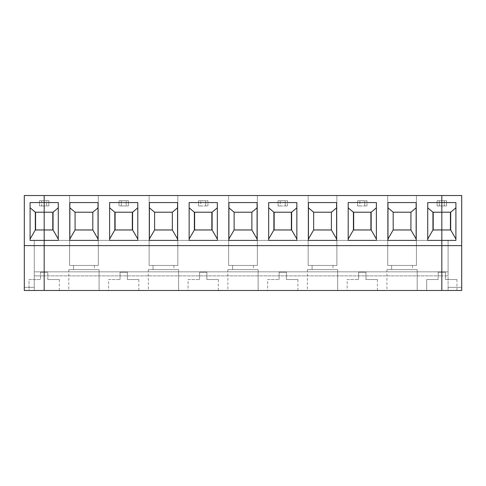 <?xml version="1.0" encoding="UTF-8"?>
<svg xmlns="http://www.w3.org/2000/svg" width="486" height="486" viewBox="0 0 486 486"><rect width="100%" height="100%" fill="white"/><g stroke="black" fill="none" stroke-linecap="round" stroke-linejoin="round"><path stroke-width="0.36" stroke-dasharray="2.43 1.82" d="M441.817 290.488L426.684 290.488L426.684 279.529L438.165 279.529L438.165 272.221L441.817 272.221L441.817 290.488L44.183 290.488L44.183 272.221L44.183 290.488L44.183 275.878L44.183 290.488L441.817 290.488L426.684 290.488L441.817 290.488L441.817 272.221L438.165 272.221L438.165 279.529L426.684 279.529L426.684 290.488L441.817 290.488L441.817 272.221L438.165 272.221L441.817 272.221L441.817 290.488L441.817 275.878L44.183 275.878L44.183 271.844L44.183 275.878L441.817 275.878L44.183 275.878L441.817 275.878L441.817 290.488L441.817 272.221L441.817 290.488L461.7 290.488L448.08 290.488L448.08 240.394L44.183 240.394L44.183 205.949L48.879 205.949L48.879 200.73L44.183 200.73L44.183 195.512L441.817 195.512L441.817 200.73L437.121 200.73L437.121 205.949L441.817 205.949L441.817 240.394L44.183 240.394L44.183 271.844L44.183 240.394L441.817 240.394L441.817 271.844L44.183 271.844L441.817 271.844L441.817 275.878L441.817 240.394L427.729 240.394L427.729 207.832L427.729 240.394L441.817 240.394L441.817 205.949L437.121 205.949L437.121 200.73L439.356 200.73L439.356 205.949L437.121 205.949L441.817 205.949L439.356 205.949L439.356 200.73L441.817 200.73L441.817 205.949L441.817 200.73L437.121 200.73L441.817 200.73L441.817 195.512L44.183 195.512L44.183 200.73L48.879 200.73L44.183 200.73L46.644 200.73L46.644 205.949L48.879 205.949L44.183 205.949L46.644 205.949L44.183 205.949L44.183 200.73L44.183 240.394L441.817 240.394L441.817 290.488L441.817 272.221L445.474 272.221L445.474 279.529L456.949 279.529L445.474 279.529L456.949 279.529L445.474 279.529L445.474 272.221L441.817 272.221L441.817 290.488L456.949 290.488L441.817 290.488L456.949 290.488L441.817 290.488L441.817 271.844L448.08 271.844L448.08 240.394L441.817 240.394L455.911 240.394L455.911 202.577L455.911 240.394L441.817 240.394L441.817 205.949L446.513 205.949L441.817 205.949L441.817 200.73L446.513 200.73L446.513 205.949L446.513 200.73L441.817 200.73L444.277 200.73L444.277 205.949L441.817 205.949L441.817 240.394L448.08 240.394L448.08 287.354L461.7 287.354L448.08 287.354L448.08 290.488L448.08 271.844L448.08 275.878L441.817 275.878L448.08 275.878L441.817 275.878L448.08 275.878L448.08 290.488L441.817 290.488M119.015 205.949L119.015 200.73L121.251 200.73L121.251 205.949L128.407 205.949L119.015 205.949L128.407 205.949L128.407 200.73L126.166 200.73L126.166 205.949L121.251 205.949L121.251 200.73L126.166 200.73L119.015 200.73L128.407 200.73L119.015 200.73L119.015 205.949M207.935 205.949L207.935 200.73L198.537 200.73L198.537 205.949L207.935 205.949L198.537 205.949L198.537 200.73L200.779 200.73L200.779 205.949L198.537 205.949L207.935 205.949L200.779 205.949L200.779 200.73L205.693 200.73L205.693 205.949L205.693 200.73L198.537 200.73L207.935 200.73L205.693 200.73L207.935 200.73L207.935 205.949M287.463 205.949L287.463 200.73L278.065 200.73L278.065 205.949L287.463 205.949L278.065 205.949L278.065 200.73L280.307 200.73L280.307 205.949L278.065 205.949L287.463 205.949L280.307 205.949L280.307 200.73L285.221 200.73L285.221 205.949L285.221 200.73L278.065 200.73L287.463 200.73L285.221 200.73L287.463 200.73L287.463 205.949M366.985 205.949L366.985 200.73L357.593 200.73L357.593 205.949L366.985 205.949L357.593 205.949L357.593 200.73L359.834 200.73L359.834 205.949L357.593 205.949L366.985 205.949L359.834 205.949L359.834 200.73L364.749 200.73L364.749 205.949L364.749 200.73L357.593 200.73L366.985 200.73L364.749 200.73L366.985 200.73L366.985 205.949M98.294 195.512L69.595 195.512L98.294 195.512L98.294 265.441L69.595 265.441L98.294 265.441L69.595 265.441L69.595 195.512L98.294 195.512L69.595 195.512L69.595 265.441L69.595 195.512L69.595 265.441L98.294 265.441L98.294 195.512M177.821 195.512L149.123 195.512L177.821 195.512L177.821 265.441L149.123 265.441L177.821 265.441L149.123 265.441L149.123 195.512L177.821 195.512L149.123 195.512L149.123 265.441L149.123 195.512L149.123 265.441L177.821 265.441L177.821 195.512M257.349 195.512L228.651 195.512L257.349 195.512L257.349 265.441L228.651 265.441L257.349 265.441L228.651 265.441L228.651 195.512L257.349 195.512L228.651 195.512L228.651 265.441L228.651 195.512L228.651 265.441L257.349 265.441L257.349 195.512M336.877 195.512L308.179 195.512L336.877 195.512L336.877 265.441L308.179 265.441L336.877 265.441L308.179 265.441L308.179 195.512L336.877 195.512L308.179 195.512L308.179 265.441L308.179 195.512L308.179 265.441L336.877 265.441L336.877 195.512M416.405 195.512L387.707 195.512L416.405 195.512L416.405 265.441L387.707 265.441L416.405 265.441L387.707 265.441L387.707 195.512L416.405 195.512L387.707 195.512L387.707 265.441L387.707 195.512L387.707 265.441L416.405 265.441L416.405 195.512M137.799 240.394L109.617 240.394L109.617 207.832L109.617 240.394L137.799 240.394L137.799 238.99L137.799 240.394M109.617 202.577L109.617 207.832L109.617 202.577M137.799 207.832L137.799 238.99L137.799 207.832M114.836 212.212L132.581 212.109L114.836 212.212M132.581 229.957L114.836 230.06L114.836 212.109L114.836 230.06L132.581 230.06L114.836 230.06L132.581 230.06L114.836 230.06L132.581 230.06L132.581 212.109L132.581 229.957M115.097 212.212L132.32 212.212L115.097 212.212L132.32 212.212L115.097 212.212L115.097 229.957L132.32 229.957L115.097 229.957L115.097 212.212M132.32 229.957L115.097 229.957L132.32 229.957L132.32 212.212L132.32 229.957M48.879 200.73L48.879 205.949L46.644 205.949L46.644 200.73L48.879 200.73L48.879 205.949L48.879 200.73M44.183 229.957L53.053 230.06L53.053 212.109L44.183 212.212L53.053 212.109L44.183 212.109L53.053 212.109L44.183 212.109L53.053 212.109L53.053 230.06L44.183 229.957L52.792 229.957L44.183 229.957L52.792 229.957L52.792 212.212L44.183 212.212L52.792 212.212L44.183 212.212L52.792 212.212L52.792 229.957L44.183 229.957L53.053 230.06L35.308 230.06L53.053 230.06L35.308 230.06L35.308 212.109L44.183 212.109L35.308 212.109L44.183 212.109L35.308 212.109L35.308 230.06L44.183 229.957M108.578 290.488L138.844 290.488L108.578 290.488L138.844 290.488L108.578 290.488L108.578 279.529L120.054 279.529L120.054 272.221L127.362 272.221L127.362 279.529L138.844 279.529L127.362 279.529L138.844 279.529L127.362 279.529L127.362 272.221L120.054 272.221L120.054 279.529L108.578 279.529L108.578 290.488M99.077 290.488L68.812 290.488L99.077 290.488L68.812 290.488L99.077 290.488L99.077 269.615L68.812 269.615L99.077 269.615L99.077 290.488M188.1 290.488L218.372 290.488L188.1 290.488L218.372 290.488L188.1 290.488L188.1 279.529L199.582 279.529L199.582 272.221L206.89 272.221L206.89 279.529L218.372 279.529L206.89 279.529L218.372 279.529L206.89 279.529L206.89 272.221L199.582 272.221L199.582 279.529L188.1 279.529L188.1 290.488M178.605 290.488L148.339 290.488L178.605 290.488L148.339 290.488L178.605 290.488L178.605 269.615L148.339 269.615L178.605 269.615L178.605 290.488M267.628 290.488L297.9 290.488L267.628 290.488L297.9 290.488L267.628 290.488L267.628 279.529L279.11 279.529L279.11 272.221L286.418 272.221L286.418 279.529L297.9 279.529L286.418 279.529L297.9 279.529L286.418 279.529L286.418 272.221L279.11 272.221L279.11 279.529L267.628 279.529L267.628 290.488M258.133 290.488L227.867 290.488L258.133 290.488L227.867 290.488L258.133 290.488L258.133 269.615L227.867 269.615L258.133 269.615L258.133 290.488M347.156 290.488L377.422 290.488L347.156 290.488L377.422 290.488L347.156 290.488L347.156 279.529L358.638 279.529L358.638 272.221L365.946 272.221L365.946 279.529L377.422 279.529L365.946 279.529L377.422 279.529L365.946 279.529L365.946 272.221L358.638 272.221L358.638 279.529L347.156 279.529L347.156 290.488M337.661 290.488L307.395 290.488L337.661 290.488L307.395 290.488L337.661 290.488L337.661 269.615L307.395 269.615L337.661 269.615L337.661 290.488M417.188 290.488L386.923 290.488L417.188 290.488L386.923 290.488L417.188 290.488L417.188 269.615L386.923 269.615L417.188 269.615L417.188 290.488M120.054 272.221L127.362 272.221L120.054 272.221L120.054 279.529L120.054 272.221M108.578 279.529L120.054 279.529L108.578 279.529M441.817 245.606L44.183 245.606L441.817 245.606M44.183 272.221L44.183 290.488L59.316 290.488L44.183 290.488L59.316 290.488L44.183 290.488L44.183 272.221L47.835 272.221L47.835 279.529L59.316 279.529L47.835 279.529L59.316 279.529L47.835 279.529L47.835 272.221L44.183 272.221L47.835 272.221L44.183 272.221L44.183 290.488L29.051 290.488L29.051 279.529L40.526 279.529L40.526 272.221L44.183 272.221L40.526 272.221L40.526 279.529L29.051 279.529L29.051 290.488L44.183 290.488L29.051 290.488L44.183 290.488L44.183 272.221L40.526 272.221L44.183 272.221L44.183 290.488L34.269 290.488L34.269 240.394L34.269 290.488L24.3 290.488L24.3 287.354L34.269 287.354L34.269 290.488L44.183 290.488L44.183 272.221M47.835 279.529L47.835 272.221L47.835 279.529L59.316 279.529L47.835 279.529M99.077 269.615L68.812 269.615L99.077 269.615M73.508 269.615L94.381 269.615L73.508 269.615L94.381 269.615L73.508 269.615L73.508 265.441L94.381 265.441L73.508 265.441L73.508 269.615M73.508 265.441L94.381 265.441L73.508 265.441M92.814 230.06L92.814 212.109L75.075 212.109L75.075 230.06L92.814 230.06L75.075 230.06L92.814 230.06L75.075 230.06L75.075 212.109L92.814 212.109L75.075 212.109L92.814 212.109L92.814 230.06M75.075 229.957L92.814 229.957L75.075 229.957M69.856 238.99L69.856 240.394L98.032 240.394L98.032 238.99L98.032 240.394L69.856 240.394L69.856 207.832L69.856 238.99M98.032 207.832L98.032 238.99L98.032 207.832M69.856 202.577L69.856 207.832L69.856 202.577M92.814 212.212L75.075 212.109L92.814 212.212M44.183 240.394L58.271 240.394L58.271 238.99L58.271 240.394L34.269 240.394L34.269 287.354L24.3 287.354L24.3 195.512L44.183 195.512L44.183 200.73L39.488 200.73L39.488 205.949L44.183 205.949L44.183 271.844L34.269 271.844L34.269 240.394L44.183 240.394L30.089 240.394L44.183 240.394L44.183 195.512L24.3 195.512L24.3 290.488L34.269 290.488L34.269 271.844L44.183 271.844L44.183 275.878L34.269 275.878L44.183 275.878L34.269 275.878L44.183 275.878L44.183 290.488L44.183 240.394M58.271 207.832L58.271 238.99L58.271 207.832M217.327 240.394L189.145 240.394L189.145 207.832L189.145 240.394L217.327 240.394L217.327 238.99L217.327 240.394M189.145 202.577L189.145 207.832L189.145 202.577M217.327 207.832L217.327 238.99L217.327 207.832M194.364 212.212L212.109 212.109L194.364 212.212M212.109 229.957L194.364 230.06L194.364 212.109L194.364 230.06L212.109 230.06L194.364 230.06L212.109 230.06L194.364 230.06L212.109 230.06L212.109 212.109L212.109 229.957M194.625 212.212L211.847 212.212L194.625 212.212L211.847 212.212L194.625 212.212L194.625 229.957L211.847 229.957L194.625 229.957L194.625 212.212M211.847 229.957L194.625 229.957L211.847 229.957L211.847 212.212L211.847 229.957M128.407 200.73L128.407 205.949L126.166 205.949L126.166 200.73L128.407 200.73L128.407 205.949L128.407 200.73M199.582 272.221L206.89 272.221L199.582 272.221L199.582 279.529L199.582 272.221M188.1 279.529L199.582 279.529L188.1 279.529M127.362 279.529L127.362 272.221L127.362 279.529L138.844 279.529L127.362 279.529M178.605 269.615L148.339 269.615L178.605 269.615M153.035 269.615L173.909 269.615L153.035 269.615L173.909 269.615L153.035 269.615L153.035 265.441L173.909 265.441L153.035 265.441L153.035 269.615M153.035 265.441L173.909 265.441L153.035 265.441M172.342 230.06L172.342 212.109L154.603 212.109L154.603 230.06L172.342 230.06L154.603 230.06L172.342 230.06L154.603 230.06L154.603 212.109L172.342 212.109L154.603 212.109L172.342 212.109L172.342 230.06M154.603 229.957L172.342 229.957L154.603 229.957M149.384 238.99L149.384 240.394L177.56 240.394L177.56 238.99L177.56 240.394L149.384 240.394L149.384 207.832L149.384 238.99M177.56 207.832L177.56 238.99L177.56 207.832M149.384 202.577L149.384 207.832L149.384 202.577M172.342 212.212L154.603 212.109L172.342 212.212M198.537 205.949L198.537 200.73L198.537 205.949M296.855 240.394L268.673 240.394L268.673 207.832L268.673 240.394L296.855 240.394L296.855 238.99L296.855 240.394M268.673 202.577L268.673 207.832L268.673 202.577M296.855 207.832L296.855 238.99L296.855 207.832M273.891 212.212L291.636 212.109L273.891 212.212M291.636 229.957L273.891 230.06L273.891 212.109L273.891 230.06L291.636 230.06L273.891 230.06L291.636 230.06L273.891 230.06L291.636 230.06L291.636 212.109L291.636 229.957M274.153 212.212L291.375 212.212L274.153 212.212L291.375 212.212L274.153 212.212L274.153 229.957L291.375 229.957L274.153 229.957L274.153 212.212M291.375 229.957L274.153 229.957L291.375 229.957L291.375 212.212L291.375 229.957M279.11 272.221L286.418 272.221L279.11 272.221L279.11 279.529L279.11 272.221M267.628 279.529L279.11 279.529L267.628 279.529M206.89 279.529L206.89 272.221L206.89 279.529L218.372 279.529L206.89 279.529M258.133 269.615L227.867 269.615L258.133 269.615M232.563 269.615L253.437 269.615L232.563 269.615L253.437 269.615L232.563 269.615L232.563 265.441L253.437 265.441L232.563 265.441L232.563 269.615M232.563 265.441L253.437 265.441L232.563 265.441M251.87 230.06L251.87 212.109L234.131 212.109L234.131 230.06L251.87 230.06L234.131 230.06L251.87 230.06L234.131 230.06L234.131 212.109L251.87 212.109L234.131 212.109L251.87 212.109L251.87 230.06M234.131 229.957L251.87 229.957L234.131 229.957M228.912 238.99L228.912 240.394L257.088 240.394L257.088 238.99L257.088 240.394L228.912 240.394L228.912 207.832L228.912 238.99M257.088 207.832L257.088 238.99L257.088 207.832M228.912 202.577L228.912 207.832L228.912 202.577M251.87 212.212L234.131 212.109L251.87 212.212M278.065 205.949L278.065 200.73L278.065 205.949M376.383 240.394L348.201 240.394L348.201 207.832L348.201 240.394L376.383 240.394L376.383 238.99L376.383 240.394M348.201 202.577L348.201 207.832L348.201 202.577M376.383 207.832L376.383 238.99L376.383 207.832M353.419 212.212L371.164 212.109L353.419 212.212M371.164 229.957L353.419 230.06L353.419 212.109L353.419 230.06L371.164 230.06L353.419 230.06L371.164 230.06L353.419 230.06L371.164 230.06L371.164 212.109L371.164 229.957M353.68 212.212L370.903 212.212L353.68 212.212L370.903 212.212L353.68 212.212L353.68 229.957L370.903 229.957L353.68 229.957L353.68 212.212M370.903 229.957L353.68 229.957L370.903 229.957L370.903 212.212L370.903 229.957M358.638 272.221L365.946 272.221L358.638 272.221L358.638 279.529L358.638 272.221M347.156 279.529L358.638 279.529L347.156 279.529M286.418 279.529L286.418 272.221L286.418 279.529L297.9 279.529L286.418 279.529M337.661 269.615L307.395 269.615L337.661 269.615M312.091 269.615L332.965 269.615L312.091 269.615L332.965 269.615L312.091 269.615L312.091 265.441L332.965 265.441L312.091 265.441L312.091 269.615M312.091 265.441L332.965 265.441L312.091 265.441M331.397 230.06L331.397 212.109L313.658 212.109L313.658 230.06L331.397 230.06L313.658 230.06L331.397 230.06L313.658 230.06L313.658 212.109L331.397 212.109L313.658 212.109L331.397 212.109L331.397 230.06M313.658 229.957L331.397 229.957L313.658 229.957M308.44 238.99L308.44 240.394L336.616 240.394L336.616 238.99L336.616 240.394L308.44 240.394L308.44 207.832L308.44 238.99M336.616 207.832L336.616 238.99L336.616 207.832M308.44 202.577L308.44 207.832L308.44 202.577M331.397 212.212L313.658 212.109L331.397 212.212M357.593 205.949L357.593 200.73L357.593 205.949M427.729 202.577L427.729 207.832L427.729 202.577M432.947 212.212L441.817 212.109L432.947 212.212M441.817 229.957L432.947 230.06L432.947 212.109L432.947 230.06L441.817 230.06L432.947 230.06L441.817 230.06L432.947 230.06L441.817 230.06L433.208 229.957L441.817 229.957L433.208 229.957L433.208 212.212L441.817 212.212L433.208 212.212L441.817 212.212L433.208 212.212L433.208 229.957L450.431 229.957L450.431 212.212L450.431 229.957L441.817 230.06L450.692 230.06L441.817 230.06L450.692 230.06L441.817 229.957L450.692 230.06L450.692 212.109L441.817 212.109L450.692 212.109L450.692 230.06L441.817 229.957M438.165 272.221L438.165 279.529L438.165 272.221M426.684 279.529L438.165 279.529L426.684 279.529M365.946 279.529L365.946 272.221L365.946 279.529L377.422 279.529L365.946 279.529M417.188 269.615L386.923 269.615L417.188 269.615M391.619 269.615L412.493 269.615L391.619 269.615L412.493 269.615L391.619 269.615L391.619 265.441L412.493 265.441L391.619 265.441L391.619 269.615M391.619 265.441L412.493 265.441L391.619 265.441M410.925 230.06L410.925 212.109L393.186 212.109L393.186 230.06L410.925 230.06L393.186 230.06L410.925 230.06L393.186 230.06L393.186 212.109L410.925 212.109L393.186 212.109L410.925 212.109L410.925 230.06M393.186 229.957L410.925 229.957L393.186 229.957M387.968 238.99L387.968 240.394L416.144 240.394L416.144 238.99L416.144 240.394L387.968 240.394L387.968 207.832L387.968 238.99M416.144 207.832L416.144 238.99L416.144 207.832M387.968 202.577L387.968 207.832L387.968 202.577M410.925 212.212L393.186 212.109L410.925 212.212M437.121 205.949L437.121 200.73L437.121 205.949M24.3 245.606L44.183 245.606L24.3 245.606M40.526 272.221L40.526 279.529L40.526 272.221M29.051 279.529L40.526 279.529L29.051 279.529M30.089 202.577L30.089 240.394L30.089 202.577M35.569 212.212L44.183 212.212L35.569 212.212L35.569 229.957L35.569 212.212L44.183 212.212L35.569 212.212M44.183 200.73L39.488 200.73L44.183 200.73L44.183 205.949L39.488 205.949L44.183 205.949L41.723 205.949L41.723 200.73L44.183 200.73M39.488 205.949L39.488 200.73L39.488 205.949L39.488 200.73L41.723 200.73L41.723 205.949L39.488 205.949M446.513 200.73L446.513 205.949L444.277 205.949L444.277 200.73L441.817 200.73L441.817 205.949L446.513 205.949L446.513 200.73M441.817 195.512L441.817 200.73L441.817 195.512L461.7 195.512L461.7 290.488L461.7 195.512L441.817 195.512M445.474 272.221L441.817 272.221L445.474 272.221L445.474 279.529L445.474 272.221M445.474 279.529L456.949 279.529L445.474 279.529M450.431 212.212L441.817 212.109L450.431 212.212M441.817 271.844L441.817 240.394L448.08 240.394L448.08 271.844L441.817 271.844M138.844 290.488L138.844 279.529M59.316 290.488L59.316 279.529M68.812 269.615L68.812 290.488M94.381 265.441L94.381 269.615M218.372 290.488L218.372 279.529M148.339 269.615L148.339 290.488M173.909 265.441L173.909 269.615M297.9 290.488L297.9 279.529M227.867 269.615L227.867 290.488M253.437 265.441L253.437 269.615M377.422 290.488L377.422 279.529M307.395 269.615L307.395 290.488M332.965 265.441L332.965 269.615M386.923 269.615L386.923 290.488M412.493 265.441L412.493 269.615M456.949 279.529L456.949 290.488"/><path stroke-width="0.73" d="M44.183 195.512L441.817 195.512L44.183 195.512L44.183 202.577L58.271 202.577L58.271 240.394L44.183 240.394L44.183 245.606L441.817 245.606L441.817 240.394L427.729 240.394L427.729 202.577L441.817 202.577L441.817 195.512L441.817 202.577L427.729 202.577L427.729 240.394L441.817 240.394L441.817 229.957L432.947 229.957L432.947 212.212L441.817 212.212L441.817 202.577L441.817 212.212L432.947 212.212L427.729 207.832L432.947 212.212L432.947 229.957L441.817 229.957L441.817 212.212L441.817 245.606L44.183 245.606L44.183 195.512L24.3 195.512L44.183 195.512L44.183 212.212L53.053 212.212L44.183 212.212L44.183 240.394L58.271 240.394L58.271 202.577L44.183 202.577L44.183 195.512M109.617 240.394L109.617 202.577L137.799 202.577L137.799 240.394L109.617 240.394L137.799 240.394L137.799 202.577L109.617 202.577L109.617 240.394M69.856 240.394L69.856 202.577L98.032 202.577L98.032 240.394L69.856 240.394L98.032 240.394L98.032 202.577L69.856 202.577L69.856 240.394M189.145 240.394L189.145 202.577L217.327 202.577L217.327 240.394L189.145 240.394L217.327 240.394L217.327 202.577L189.145 202.577L189.145 240.394M149.384 240.394L149.384 202.577L177.56 202.577L177.56 240.394L149.384 240.394L177.56 240.394L177.56 202.577L149.384 202.577L149.384 240.394M268.673 240.394L268.673 202.577L296.855 202.577L296.855 240.394L268.673 240.394L296.855 240.394L296.855 202.577L268.673 202.577L268.673 240.394M228.912 240.394L228.912 202.577L257.088 202.577L257.088 240.394L228.912 240.394L257.088 240.394L257.088 202.577L228.912 202.577L228.912 240.394M348.201 240.394L348.201 202.577L376.383 202.577L376.383 240.394L348.201 240.394L376.383 240.394L376.383 202.577L348.201 202.577L348.201 240.394M308.44 240.394L308.44 202.577L336.616 202.577L336.616 240.394L308.44 240.394L336.616 240.394L336.616 202.577L308.44 202.577L308.44 240.394M387.968 240.394L387.968 202.577L416.144 202.577L416.144 240.394L387.968 240.394L416.144 240.394L416.144 202.577L387.968 202.577L387.968 240.394M109.617 207.832L114.836 212.212L132.581 212.212L137.799 207.832L132.581 212.212L114.836 212.212L109.617 207.832M114.836 229.957L114.836 212.212L114.836 229.957L132.581 229.957L114.836 229.957L109.617 238.99L114.836 229.957M137.799 238.99L132.581 229.957L132.581 212.212L132.581 229.957L137.799 238.99M132.32 212.212L132.32 229.957L132.32 212.212M115.097 229.957L115.097 212.212L115.097 229.957M44.183 290.488L44.183 245.606L44.183 290.488L441.817 290.488L44.183 290.488L44.183 240.394L30.089 240.394L30.089 202.577L44.183 202.577L30.089 202.577L30.089 240.394L44.183 240.394L44.183 229.957L53.053 229.957L35.308 229.957L44.183 229.957L44.183 202.577L44.183 212.212L35.308 212.212L44.183 212.212L44.183 245.606L24.3 245.606L24.3 195.512L24.3 245.606L44.183 245.606L44.183 290.488L24.3 290.488L24.3 245.606L24.3 290.488L44.183 290.488M441.817 290.488L441.817 195.512L441.817 212.212L450.692 212.212L455.911 207.832L450.692 212.212L450.692 229.957L441.817 229.957L441.817 290.488L461.7 290.488L461.7 195.512L441.817 195.512L461.7 195.512L461.7 290.488L441.817 290.488M92.814 229.957L92.814 212.212L98.032 207.832L92.814 212.212L75.075 212.212L75.075 229.957L92.814 229.957L75.075 229.957L69.856 238.99L75.075 229.957L75.075 212.212L92.814 212.212L92.814 229.957L98.032 238.99L92.814 229.957M69.856 207.832L75.075 212.212L69.856 207.832M58.271 238.99L53.053 229.957L53.053 212.212L58.271 207.832L53.053 212.212L53.053 229.957L58.271 238.99M52.792 212.212L52.792 229.957L52.792 212.212M189.145 207.832L194.364 212.212L212.109 212.212L217.327 207.832L212.109 212.212L194.364 212.212L189.145 207.832M194.364 229.957L194.364 212.212L194.364 229.957L212.109 229.957L194.364 229.957L189.145 238.99L194.364 229.957M217.327 238.99L212.109 229.957L212.109 212.212L212.109 229.957L217.327 238.99M211.847 212.212L211.847 229.957L211.847 212.212M194.625 229.957L194.625 212.212L194.625 229.957M172.342 229.957L172.342 212.212L177.56 207.832L172.342 212.212L154.603 212.212L154.603 229.957L172.342 229.957L154.603 229.957L149.384 238.99L154.603 229.957L154.603 212.212L172.342 212.212L172.342 229.957L177.56 238.99L172.342 229.957M149.384 207.832L154.603 212.212L149.384 207.832M268.673 207.832L273.891 212.212L291.636 212.212L296.855 207.832L291.636 212.212L273.891 212.212L268.673 207.832M273.891 229.957L273.891 212.212L273.891 229.957L291.636 229.957L273.891 229.957L268.673 238.99L273.891 229.957M296.855 238.99L291.636 229.957L291.636 212.212L291.636 229.957L296.855 238.99M291.375 212.212L291.375 229.957L291.375 212.212M274.153 229.957L274.153 212.212L274.153 229.957M251.87 229.957L251.87 212.212L257.088 207.832L251.87 212.212L234.131 212.212L234.131 229.957L251.87 229.957L234.131 229.957L228.912 238.99L234.131 229.957L234.131 212.212L251.87 212.212L251.87 229.957L257.088 238.99L251.87 229.957M228.912 207.832L234.131 212.212L228.912 207.832M348.201 207.832L353.419 212.212L371.164 212.212L376.383 207.832L371.164 212.212L353.419 212.212L348.201 207.832M353.419 229.957L353.419 212.212L353.419 229.957L371.164 229.957L353.419 229.957L348.201 238.99L353.419 229.957M376.383 238.99L371.164 229.957L371.164 212.212L371.164 229.957L376.383 238.99M370.903 212.212L370.903 229.957L370.903 212.212M353.68 229.957L353.68 212.212L353.68 229.957M331.397 229.957L331.397 212.212L336.616 207.832L331.397 212.212L313.658 212.212L313.658 229.957L331.397 229.957L313.658 229.957L308.44 238.99L313.658 229.957L313.658 212.212L331.397 212.212L331.397 229.957L336.616 238.99L331.397 229.957M308.44 207.832L313.658 212.212L308.44 207.832M427.729 238.99L432.947 229.957L427.729 238.99M433.208 229.957L433.208 212.212L433.208 229.957M410.925 229.957L410.925 212.212L416.144 207.832L410.925 212.212L393.186 212.212L393.186 229.957L410.925 229.957L393.186 229.957L387.968 238.99L393.186 229.957L393.186 212.212L410.925 212.212L410.925 229.957L416.144 238.99L410.925 229.957M387.968 207.832L393.186 212.212L387.968 207.832M30.089 207.832L35.308 212.212L35.308 229.957L35.308 212.212L30.089 207.832M35.569 229.957L35.569 212.212L35.569 229.957M30.089 238.99L35.308 229.957L30.089 238.99M455.911 238.99L450.692 229.957L450.692 212.212L441.817 212.212L441.817 229.957L450.692 229.957L455.911 238.99M455.911 202.577L441.817 202.577L455.911 202.577L455.911 240.394L441.817 240.394L455.911 240.394L455.911 202.577M450.431 229.957L450.431 212.212L450.431 229.957M441.817 245.606L461.7 245.606L441.817 245.606"/></g></svg>
